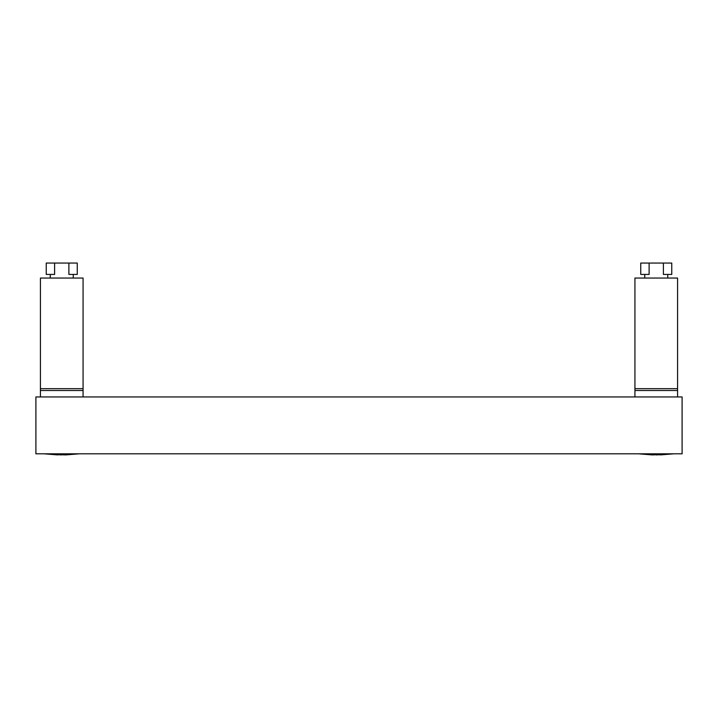 <?xml version="1.0" encoding="UTF-8"?>
<svg xmlns="http://www.w3.org/2000/svg" width="718" height="718" viewBox="0 0 718 718"><rect width="100%" height="100%" fill="white"/><g stroke="black" fill="none" stroke-linecap="round" stroke-linejoin="round"><path stroke-width="1.08" d="M682.1 396.955L35.9 396.955L35.9 453.821L682.1 453.821L682.1 396.955M77.257 263.057L77.257 274.429L68.883 274.429L68.883 263.057L77.257 263.057M50.242 278.054L50.242 274.429M73.254 274.429L73.254 278.054M54.613 263.057L54.613 274.429L46.239 274.429L46.239 263.057L68.883 263.057M83.073 396.955L83.073 278.054L40.423 278.054L40.423 396.955M83.073 388.68L40.423 388.68M83.073 390.493L40.423 390.493M671.761 263.057L671.761 274.429L663.387 274.429L663.387 263.057L671.761 263.057M644.746 278.054L644.746 274.429M667.758 274.429L667.758 278.054M649.117 263.057L649.117 274.429L640.743 274.429L640.743 263.057L663.387 263.057M677.577 396.955L677.577 278.054L634.927 278.054L634.927 396.955M677.577 388.68L634.927 388.68M677.577 390.493L634.927 390.493M61.748 454.907L51.059 454.386L65.769 454.907L79.456 453.812L65.769 454.907M652.231 454.907L638.544 453.812L652.231 454.907L666.941 454.386L656.252 454.907M57.727 454.907L44.04 453.812L57.727 454.907M660.273 454.907L673.96 453.812L660.273 454.907"/></g></svg>
